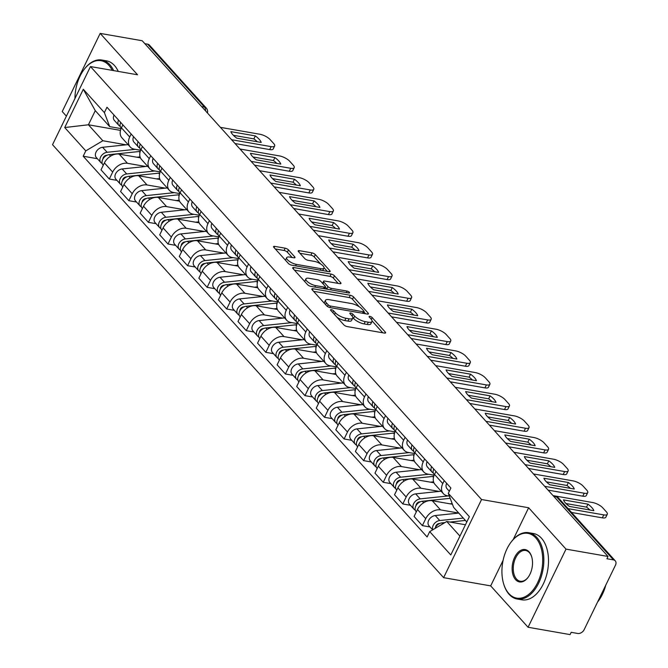 <?xml version="1.0" encoding="UTF-8"?>
<svg xmlns="http://www.w3.org/2000/svg" width="668" height="668" viewBox="0 0 668 668"><rect width="100%" height="100%" fill="white"/><g stroke="black" fill="none" stroke-linecap="round" stroke-linejoin="round"><path stroke-width="1" d="M331.353 309.668A1.854 0.626 25.9 0 0 330.551 309.818A1.854 0.626 25.9 0 0 330.769 310.369L343.845 324.857A2.647 0.902 25.9 0 0 347.151 326.577L384.451 333.09A2.647 0.902 25.9 0 0 385.595 332.881A2.647 0.902 25.9 0 0 385.294 332.088L372.21 317.609A1.854 0.626 25.9 0 0 369.897 316.398A1.854 0.626 25.9 0 0 369.095 316.548A1.854 0.626 25.9 0 0 369.312 317.1L370.999 318.978A8.459 2.881 25.9 0 1 371.984 321.517A8.459 2.881 25.9 0 1 368.31 322.176L365.204 321.634A8.459 2.881 25.9 0 1 354.633 316.114L352.938 314.244A1.854 0.626 25.9 0 0 350.625 313.033A1.854 0.626 25.9 0 0 349.823 313.183A1.854 0.626 25.9 0 0 350.04 313.735L351.727 315.613A8.459 2.881 25.9 0 1 352.712 318.152A8.459 2.881 25.9 0 1 349.038 318.811L345.932 318.269A8.459 2.881 25.9 0 1 335.361 312.749L333.666 310.879A1.854 0.626 25.9 0 0 331.353 309.668M288.467 249.916A2.647 0.902 25.9 0 0 285.161 248.195L274.698 246.367A2.647 0.902 25.9 0 0 273.546 246.576A2.647 0.902 25.9 0 0 273.855 247.369L288.384 263.451A2.647 0.902 25.9 0 0 291.682 265.171L328.99 271.692A2.647 0.902 25.9 0 0 330.134 271.484A2.647 0.902 25.9 0 0 329.825 270.69L315.304 254.608A2.647 0.902 25.9 0 0 311.998 252.88L299.356 250.675A2.647 0.902 25.9 0 0 298.212 250.884A2.647 0.902 25.9 0 0 298.512 251.669L304.733 258.558A2.647 0.902 25.9 0 0 308.04 260.278L314.302 261.372A7.072 2.405 25.9 0 1 321.233 264.361A7.072 2.405 25.9 0 1 323.963 268.11A7.072 2.405 25.9 0 1 320.89 268.67L296.333 264.378A7.072 2.405 25.9 0 1 289.403 261.397A7.072 2.405 25.9 0 1 286.681 257.648A7.072 2.405 25.9 0 1 289.745 257.088L293.845 257.798A2.647 0.902 25.9 0 0 294.989 257.597A2.647 0.902 25.9 0 0 294.68 256.804L288.467 249.916L287.357 252.195A2.647 0.902 25.9 0 0 284.059 250.475L275.274 248.939M503.104 560.318L490.688 585.886L528.071 627.26L566.013 549.121L528.639 507.747L481.553 499.522L90.472 66.558L137.55 74.783L100.175 33.4L142.184 40.74L608.022 556.461L606.92 558.74L613.466 559.884L556.644 496.975A5.386 3.265 -80.1 0 0 555.359 496.224L553.296 495.865M566.013 549.121L608.022 556.461M312.983 288.751A2.647 0.902 25.9 0 0 311.839 288.96A2.647 0.902 25.9 0 0 312.148 289.753L326.669 305.835A2.647 0.902 25.9 0 0 329.975 307.564L367.275 314.077A2.647 0.902 25.9 0 0 368.427 313.868A2.647 0.902 25.9 0 0 368.118 313.075L353.589 296.993A2.647 0.902 25.9 0 0 350.282 295.273L312.983 288.751L312.373 290.012M307.531 284.643L293.001 268.561A2.647 0.902 25.9 0 1 292.693 267.768A2.647 0.902 25.9 0 1 293.836 267.559L331.144 274.072A2.647 0.902 25.9 0 1 334.443 275.8L340.663 282.681A2.647 0.902 25.9 0 1 340.972 283.474A2.647 0.902 25.9 0 1 339.82 283.683L324.69 281.044A2.647 0.902 25.9 0 0 323.546 281.253A2.647 0.902 25.9 0 0 323.855 282.046L327.98 286.605A2.647 0.902 25.9 0 0 331.278 288.334L347.026 291.081A1.854 0.626 25.9 0 1 348.846 291.866A1.854 0.626 25.9 0 1 349.556 292.843A1.854 0.626 25.9 0 1 348.754 292.993L310.829 286.372A2.647 0.902 25.9 0 1 307.531 284.643M528.071 627.26L570.08 634.6L571.19 632.32L577.736 633.464A5.386 3.874 137.9 0 0 584.166 629.648L615.47 565.178A5.386 3.874 137.9 0 0 615.245 560.828A5.386 3.874 137.9 0 0 613.466 559.884M490.688 585.886L443.61 577.661L52.53 144.697L90.472 66.558M100.175 33.4L62.233 111.539L66.391 116.148M144.831 43.67L147.62 44.155A5.386 3.874 -42.1 0 1 149.407 45.107L206.228 108.007A5.386 3.874 137.9 0 0 204.441 107.064L147.62 44.155M449.339 496.107L447.401 495.765A12.391 8.909 -42.1 0 1 443.293 493.594A12.391 8.909 -42.1 0 1 442.775 483.59L444.22 480.609M452.436 504.248L432.263 500.724A12.391 8.909 137.9 0 0 417.467 509.509L425.741 518.669A12.391 8.909 -42.1 0 1 440.538 509.893L458.766 513.074M425.741 518.669L422.368 525.624L430.017 526.96M435.945 471.441L434.501 474.422A12.391 8.909 137.9 0 0 435.018 484.425L443.293 493.594M417.467 509.509L414.093 516.456L422.368 525.624M434.15 475.207L427.829 474.105A12.391 8.909 -42.1 0 1 423.729 471.925A12.391 8.909 -42.1 0 1 423.211 461.93L424.656 458.949M410.453 505.292L402.804 503.956L406.177 497.009A12.391 8.909 -42.1 0 1 420.974 488.225L439.218 491.414M416.381 449.781L414.928 452.762A12.391 8.909 137.9 0 0 415.446 462.765L423.729 471.925M433.933 482.772L412.699 479.065A12.391 8.909 137.9 0 0 397.894 487.849L394.521 494.796L402.804 503.956M414.577 453.547L408.265 452.445A12.391 8.909 -42.1 0 1 404.157 450.265A12.391 8.909 -42.1 0 1 403.647 440.262L405.092 437.29M390.88 483.632L383.232 482.296L386.605 475.349A12.391 8.909 -42.1 0 1 401.41 466.565L419.654 469.754M396.809 428.121L395.364 431.102A12.391 8.909 137.9 0 0 395.882 441.097L404.157 450.265M414.36 461.112L393.126 457.396A12.391 8.909 137.9 0 0 378.33 466.18L374.957 473.136L383.232 482.296M395.013 431.879L388.701 430.776A12.391 8.909 -42.1 0 1 384.593 428.605A12.391 8.909 -42.1 0 1 384.075 418.602L385.519 415.621M371.316 461.972L363.668 460.636L367.041 453.689A12.391 8.909 -42.1 0 1 381.837 444.905L400.09 448.086M377.245 406.461L375.8 409.442A12.391 8.909 137.9 0 0 376.318 419.437L384.593 428.605M394.796 439.444L373.562 435.736A12.391 8.909 137.9 0 0 358.766 444.521L355.393 451.468L363.668 460.636M375.449 410.219L369.128 409.117A12.391 8.909 -42.1 0 1 365.029 406.946A12.391 8.909 -42.1 0 1 364.511 396.942L365.955 393.961M351.752 440.312L344.103 438.976L347.477 432.021A12.391 8.909 -42.1 0 1 362.273 423.245L380.518 426.426M357.681 384.793L356.228 387.774A12.391 8.909 137.9 0 0 356.745 397.777L365.029 406.946M375.232 417.784L353.998 414.076A12.391 8.909 137.9 0 0 339.194 422.861L335.82 429.808L344.103 438.976M355.877 388.559L349.564 387.457A12.391 8.909 -42.1 0 1 345.465 385.277A12.391 8.909 -42.1 0 1 344.947 375.282L346.391 372.301M332.18 418.644L324.531 417.308L327.904 410.361A12.391 8.909 -42.1 0 1 342.709 401.577L360.954 404.766M338.108 363.133L336.664 366.114A12.391 8.909 137.9 0 0 337.181 376.117L345.465 385.277M355.66 396.124L334.426 392.417A12.391 8.909 137.9 0 0 319.63 401.201L316.256 408.148L324.531 417.308M336.313 366.899L330 365.788A12.391 8.909 -42.1 0 1 325.892 363.617A12.391 8.909 -42.1 0 1 325.374 353.614L326.819 350.642M312.616 396.984L304.967 395.648L308.34 388.701A12.391 8.909 -42.1 0 1 323.137 379.917L341.39 383.106M318.544 341.473L317.1 344.454A12.391 8.909 137.9 0 0 317.617 354.449L325.892 363.617M336.096 374.464L314.862 370.748A12.391 8.909 137.9 0 0 300.066 379.533L296.692 386.488L304.967 395.648M316.749 345.231L310.436 344.129A12.391 8.909 -42.1 0 1 306.328 341.958A12.391 8.909 -42.1 0 1 305.81 331.954L307.255 328.973M293.052 375.324L285.403 373.988L288.776 367.041A12.391 8.909 -42.1 0 1 303.573 358.257L321.817 361.438M298.98 319.813L297.527 322.794A12.391 8.909 137.9 0 0 298.045 332.789L306.328 341.958M316.532 352.796L295.298 349.088A12.391 8.909 137.9 0 0 280.493 357.873L277.12 364.82L285.403 373.988M297.185 323.571L290.864 322.469A12.391 8.909 -42.1 0 1 286.764 320.298A12.391 8.909 -42.1 0 1 286.246 310.294L287.691 307.313M273.479 353.664L265.831 352.328L269.204 345.373A12.391 8.909 -42.1 0 1 284.009 336.597L302.253 339.778M279.408 298.145L277.963 301.126A12.391 8.909 137.9 0 0 278.481 311.129L286.764 320.298M296.959 331.136L275.725 327.429A12.391 8.909 137.9 0 0 260.929 336.213L257.556 343.16L265.831 352.328M277.612 301.911L271.3 300.809A12.391 8.909 -42.1 0 1 267.192 298.629A12.391 8.909 -42.1 0 1 266.674 288.634L268.118 285.654M253.915 331.996L246.267 330.66L249.64 323.713A12.391 8.909 -42.1 0 1 264.436 314.929L282.689 318.118M259.844 276.485L258.399 279.466A12.391 8.909 137.9 0 0 258.917 289.469L267.192 298.629M277.395 309.476L256.161 305.769A12.391 8.909 137.9 0 0 241.365 314.553L237.992 321.5L246.267 330.66M258.048 280.251L251.736 279.14A12.391 8.909 -42.1 0 1 247.628 276.969A12.391 8.909 -42.1 0 1 247.11 266.966L248.554 263.994M234.351 310.336L226.702 309L230.076 302.053A12.391 8.909 -42.1 0 1 244.872 293.269L263.117 296.458M240.28 254.825L238.827 257.806A12.391 8.909 137.9 0 0 239.344 267.801L247.628 276.969M257.831 287.816L236.597 284.1A12.391 8.909 137.9 0 0 221.793 292.885L218.419 299.832L226.702 309M238.484 258.583L232.163 257.481A12.391 8.909 -42.1 0 1 228.064 255.31A12.391 8.909 -42.1 0 1 227.546 245.306L228.99 242.325M214.779 288.676L207.13 287.34L210.503 280.393A12.391 8.909 -42.1 0 1 225.308 271.609L243.553 274.79M220.707 233.165L219.263 236.146A12.391 8.909 137.9 0 0 219.78 246.141L228.064 255.31M238.259 266.148L217.025 262.44A12.391 8.909 137.9 0 0 202.229 271.225L198.855 278.172L207.13 287.34M218.912 236.923L212.599 235.821A12.391 8.909 -42.1 0 1 208.491 233.65A12.391 8.909 -42.1 0 1 207.973 223.646L209.418 220.665M195.215 267.016L187.566 265.68L190.939 258.725A12.391 8.909 -42.1 0 1 205.736 249.949L223.989 253.13M201.143 211.497L199.699 214.478A12.391 8.909 137.9 0 0 200.216 224.481L208.491 233.65M218.695 244.488L197.461 240.781A12.391 8.909 137.9 0 0 182.665 249.565L179.291 256.512L187.566 265.68M199.348 215.263L193.035 214.161A12.391 8.909 -42.1 0 1 188.927 211.981A12.391 8.909 -42.1 0 1 188.409 201.987L189.854 199.006M175.651 245.348L168.002 244.012L171.375 237.065A12.391 8.909 -42.1 0 1 186.172 228.281L204.416 231.47M181.579 189.837L180.126 192.818A12.391 8.909 137.9 0 0 180.644 202.821L188.927 211.981M199.131 222.828L177.897 219.121A12.391 8.909 137.9 0 0 163.092 227.905L159.719 234.852L168.002 244.012M179.784 193.603L173.463 192.493A12.391 8.909 -42.1 0 1 169.363 190.322A12.391 8.909 -42.1 0 1 168.845 180.318L170.29 177.346M156.078 223.688L148.43 222.352L151.803 215.405A12.391 8.909 -42.1 0 1 166.608 206.621L184.852 209.81M162.007 168.177L160.562 171.158A12.391 8.909 137.9 0 0 161.08 181.153L169.363 190.322M179.558 201.168L158.324 197.452A12.391 8.909 137.9 0 0 143.528 206.237L140.155 213.184L148.43 222.352M160.211 171.935L153.899 170.833A12.391 8.909 -42.1 0 1 149.791 168.662A12.391 8.909 -42.1 0 1 149.273 158.658L150.718 155.677M136.514 202.028L128.866 200.692L132.239 193.745A12.391 8.909 -42.1 0 1 147.043 184.961L165.288 188.142M142.443 146.517L140.998 149.49A12.391 8.909 137.9 0 0 141.516 159.493L149.791 168.662M159.994 179.5L138.76 175.793A12.391 8.909 137.9 0 0 123.964 184.577L120.591 191.524L128.866 200.692M140.647 150.275L134.335 149.173A12.391 8.909 -42.1 0 1 130.227 146.993A12.391 8.909 -42.1 0 1 129.709 136.998L131.153 134.017M116.95 180.368L109.302 179.032L112.675 172.077A12.391 8.909 -42.1 0 1 127.471 163.301L145.716 166.482M122.879 124.849L121.426 127.83A12.391 8.909 137.9 0 0 121.943 137.833L130.227 146.993M140.43 157.84L119.196 154.133A12.391 8.909 137.9 0 0 104.392 162.917L101.018 169.864L109.302 179.032M466.798 521.967L453.622 507.379L448.295 493.351L450.892 487.999L106.972 107.247L104.375 112.6L109.694 126.628L95.273 110.654L88.418 124.782L102.839 140.748L126.152 144.822M465.437 524.764L446.767 521.499L459.943 536.087M448.295 493.351L469.37 516.681L450.783 554.949L429.708 531.619L446.767 521.499M102.839 140.748L85.788 150.868L83.191 156.22L427.111 536.972L429.708 531.619M85.788 150.868L64.712 127.538L83.3 89.27L104.375 112.6M481.553 499.522L443.61 577.661M528.639 507.747L513.199 539.527M120.499 130.385L88.418 124.782L64.712 127.538M121.083 128.615L109.694 126.628M97.378 158.7L83.191 156.22M95.273 110.654L83.3 89.27M337.048 317.325A8.459 2.881 25.9 0 0 344.822 320.548L345.932 318.269M352.712 318.152L351.602 320.423A8.459 2.881 25.9 0 1 347.936 321.091L344.822 320.548M371.984 321.517L370.874 323.788A8.459 2.881 25.9 0 1 367.208 324.456L364.093 323.913A8.459 2.881 25.9 0 1 353.522 318.394L352.813 317.601M382.764 332.798L372.084 320.966M359.284 306.804L352.487 299.272A2.647 0.902 25.9 0 0 349.18 297.544L313.559 291.323M365.588 313.785L363.926 311.939M328.222 304.85A1.854 0.626 25.9 0 0 330.535 306.053L363.275 311.772A1.854 0.626 25.9 0 0 364.077 311.622A1.854 0.626 25.9 0 0 363.86 311.071L362.073 309.092A8.459 2.881 25.9 0 0 351.502 303.573L329.124 299.665A8.459 2.881 25.9 0 0 325.458 300.333A8.459 2.881 25.9 0 0 326.435 302.871L328.222 304.85L327.429 306.478M325.458 300.333L324.347 302.612A8.459 2.881 25.9 0 0 324.247 303.155M294.421 270.131L330.034 276.352L331.144 274.072M338.133 283.391L333.34 278.08A2.647 0.902 25.9 0 0 330.034 276.352M325.274 287.115L326.869 288.885A2.647 0.902 25.9 0 0 327.236 289.236M309 278.297A7.072 2.405 25.9 0 0 305.927 278.857A7.072 2.405 25.9 0 0 308.649 282.606A7.072 2.405 25.9 0 0 315.58 285.595L324.231 287.106A2.647 0.902 25.9 0 0 325.383 286.898A2.647 0.902 25.9 0 0 325.074 286.104L320.949 281.537A2.647 0.902 25.9 0 0 317.651 279.808L309 278.297M305.927 278.857L304.825 281.136A7.072 2.405 25.9 0 0 304.733 281.554M292.158 257.506L287.357 252.195M286.681 257.648L285.57 259.919A7.072 2.405 25.9 0 0 285.486 260.244M322.711 270.59A7.072 2.405 25.9 0 0 322.853 270.39L323.963 268.11M320.531 263.893L314.194 256.879A2.647 0.902 25.9 0 0 310.887 255.159L299.932 253.247M327.303 271.392L324.047 267.784M439.845 523.445L439.093 523.52A3.231 2.321 137.9 0 0 435.62 527.177M463.283 518.076L439.753 520.539A6.73 4.843 137.9 0 0 434.033 523.988A6.73 4.843 137.9 0 0 432.839 529.766M458.774 513.074L435.244 515.546A6.73 4.843 137.9 0 0 429.065 519.662A6.73 4.843 137.9 0 0 428.965 525.791L432.655 529.874M437.557 524.873L436.738 524.731M465.421 520.439L449.948 522.059M444.946 522.585L441.89 522.902A6.73 4.843 137.9 0 0 435.01 528.471M566.005 503.547L586.512 507.129A16.834 5.728 -154.1 0 1 589.902 510.001M568.126 508.657L603.78 514.886A8.083 2.747 25.9 0 0 607.287 514.251L605.851 517.207A8.083 2.747 -154.1 0 1 602.344 517.842L571.574 512.473M449.322 491.23L447.001 488.659A6.73 4.843 -42.1 0 1 446.667 483.315M587.949 504.165L563.5 499.898A16.834 5.728 -154.1 0 0 569.395 506.419L593.844 510.694A16.834 5.728 -154.1 0 0 587.949 504.165L586.512 507.129M607.287 514.251A8.083 2.747 25.9 0 0 606.352 511.822L602.72 507.797A8.083 2.747 25.9 0 0 592.616 502.528L553.071 495.623M420.281 501.785L419.521 501.86A3.231 2.321 137.9 0 0 416.047 505.517M448.345 495.932L420.189 498.879A6.73 4.843 137.9 0 0 414.01 503.004A6.73 4.843 137.9 0 0 413.918 509.133A6.73 4.843 137.9 0 0 415.254 510.06M441.147 491.214L415.671 493.877A6.73 4.843 137.9 0 0 409.492 498.002A6.73 4.843 137.9 0 0 409.4 504.131L413.918 509.133M417.993 503.213L417.166 503.071M450.182 498.32L422.318 501.242A6.73 4.843 137.9 0 0 416.147 505.367A6.73 4.843 137.9 0 0 416.047 511.488L416.339 511.813M452.178 503.58L449.965 503.814M400.716 480.117L399.957 480.2A3.231 2.321 137.9 0 0 396.483 483.857M428.781 474.272L400.625 477.219A6.73 4.843 137.9 0 0 394.446 481.344A6.73 4.843 137.9 0 0 394.345 487.465A6.73 4.843 137.9 0 0 395.69 488.4M421.583 469.554L396.107 472.218A6.73 4.843 137.9 0 0 389.928 476.342A6.73 4.843 137.9 0 0 389.828 482.471L394.345 487.465M398.429 481.545L397.602 481.403M433.732 476.376A16.157 11.623 137.9 0 0 432.622 476.451L402.754 479.574A6.73 4.843 137.9 0 0 396.575 483.699A6.73 4.843 137.9 0 0 396.483 489.828L396.775 490.153M433.574 481.82L430.401 482.154M434.375 474.689L434.075 474.355A6.73 4.843 -42.1 0 1 433.749 469.019M546.432 481.887L566.948 485.469A16.834 5.728 -154.1 0 1 570.338 488.341M544.662 486.312L584.216 493.226A8.083 2.747 25.9 0 0 587.723 492.583L586.287 495.547A8.083 2.747 -154.1 0 1 582.78 496.182L548.111 490.128M433.298 472.961L432.881 472.735A6.73 4.843 -42.1 0 1 431.945 471.992A6.73 4.843 -42.1 0 1 431.62 466.656M431.945 471.992L427.428 466.999A6.73 4.843 -42.1 0 1 427.102 461.655M568.385 482.505L543.927 478.238A16.834 5.728 -154.1 0 0 549.822 484.759L574.28 489.034A16.834 5.728 -154.1 0 0 568.385 482.505L566.948 485.469M587.723 492.583A8.083 2.747 25.9 0 0 586.788 490.162L583.147 486.137A8.083 2.747 25.9 0 0 573.052 480.868L533.498 473.954M414.811 453.021L414.511 452.695A6.73 4.843 -42.1 0 1 414.185 447.351M526.868 460.219L547.376 463.801A16.834 5.728 -154.1 0 1 550.774 466.681M525.098 464.652L564.652 471.558A8.083 2.747 25.9 0 0 568.151 470.923L566.715 473.888A8.083 2.747 -154.1 0 1 563.207 474.522L528.547 468.468M413.734 451.301L413.317 451.075A6.73 4.843 -42.1 0 1 412.381 450.332A6.73 4.843 -42.1 0 1 412.056 444.997M412.381 450.332L407.864 445.331A6.73 4.843 -42.1 0 1 407.538 439.995M548.82 460.845L524.363 456.57A16.834 5.728 -154.1 0 0 530.258 463.099L554.716 467.366A16.834 5.728 -154.1 0 0 548.82 460.845L547.376 463.801M568.151 470.923A8.083 2.747 25.9 0 0 567.215 468.502L563.583 464.477A8.083 2.747 25.9 0 0 553.488 459.2L513.934 452.294M535.82 537.957A32.857 19.898 -80.1 0 0 511.062 542.149A32.857 19.898 -80.1 0 0 503.73 584.133A32.857 19.898 -80.1 0 0 508.824 593.543A32.857 19.898 -80.1 0 0 537.623 582.688A32.857 19.898 -80.1 0 0 535.82 537.957M511.245 541.915A33.667 20.391 99.9 0 1 511.421 541.681A33.667 20.391 99.9 0 1 528.747 532.697A33.667 20.391 99.9 0 1 536.78 537.381A33.667 20.391 99.9 0 1 541.28 576.551A33.667 20.391 99.9 0 1 517.166 599.021A33.667 20.391 99.9 0 1 509.125 594.336A33.667 20.391 99.9 0 1 503.906 584.7A33.667 20.391 99.9 0 1 503.822 584.416M529.073 551.851A16.433 9.953 99.9 0 1 531.619 556.553A16.433 9.953 99.9 0 1 527.945 577.544A16.433 9.953 99.9 0 1 515.571 579.649A16.433 9.953 99.9 0 1 514.669 557.279A16.433 9.953 99.9 0 1 529.073 551.851M531.703 556.845A15.623 9.461 -80.1 0 0 529.373 552.645A15.623 9.461 -80.1 0 0 525.641 550.474A15.623 9.461 -80.1 0 0 514.452 560.895A15.623 9.461 -80.1 0 0 516.539 579.072A15.623 9.461 -80.1 0 0 520.263 581.244A15.623 9.461 -80.1 0 0 528.129 577.311M528.747 532.697L533.39 533.507A33.667 20.391 99.9 0 1 541.431 538.191A33.667 20.391 99.9 0 1 545.931 577.361A33.667 20.391 99.9 0 1 521.808 599.831L517.166 599.021M605.784 585.126A33.667 20.391 99.9 0 1 597.584 602.018M112.241 70.357A32.857 19.898 -80.1 0 0 108.859 65.28A32.857 19.898 -80.1 0 0 84.11 69.472A32.857 19.898 -80.1 0 0 74.958 98.497M84.285 69.238A33.667 20.391 99.9 0 1 84.469 69.004A33.667 20.391 99.9 0 1 101.787 60.02A33.667 20.391 99.9 0 1 109.828 64.704A33.667 20.391 99.9 0 1 113.61 70.599M101.787 60.02L106.437 60.83A33.667 20.391 99.9 0 1 114.47 65.514A33.667 20.391 99.9 0 1 118.261 71.409M381.144 458.457L380.393 458.54A3.231 2.321 137.9 0 0 376.919 462.198M409.208 452.603L381.052 455.551A6.73 4.843 137.9 0 0 374.882 459.676A6.73 4.843 137.9 0 0 374.781 465.805A6.73 4.843 137.9 0 0 376.126 466.732M402.011 447.886L376.543 450.558A6.73 4.843 137.9 0 0 370.364 454.683A6.73 4.843 137.9 0 0 370.264 460.803L374.781 465.805M378.856 459.885L378.038 459.743M414.16 454.716A16.157 11.623 137.9 0 0 413.058 454.783L383.19 457.914A6.73 4.843 137.9 0 0 377.011 462.039A6.73 4.843 137.9 0 0 376.911 468.168L377.211 468.493M414.01 460.16L410.828 460.494M361.58 436.797L360.82 436.872A3.231 2.321 137.9 0 0 357.347 440.529M389.644 430.944L361.488 433.891A6.73 4.843 137.9 0 0 355.309 438.016A6.73 4.843 137.9 0 0 355.217 444.145A6.73 4.843 137.9 0 0 356.553 445.072M382.447 426.226L356.971 428.889A6.73 4.843 137.9 0 0 350.792 433.014A6.73 4.843 137.9 0 0 350.7 439.143L355.217 444.145M359.292 438.225L358.466 438.083M394.596 433.056A16.157 11.623 137.9 0 0 393.494 433.123L363.626 436.254A6.73 4.843 137.9 0 0 357.447 440.379A6.73 4.843 137.9 0 0 357.347 446.5L357.639 446.834M394.437 438.5L391.264 438.826M342.016 415.137L341.256 415.212A3.231 2.321 137.9 0 0 337.783 418.869M370.08 409.284L341.924 412.231A6.73 4.843 137.9 0 0 335.745 416.356A6.73 4.843 137.9 0 0 335.645 422.485A6.73 4.843 137.9 0 0 336.989 423.412M362.883 404.566L337.407 407.229A6.73 4.843 137.9 0 0 331.228 411.354A6.73 4.843 137.9 0 0 331.128 417.483L335.645 422.485M339.728 416.565L338.901 416.414M375.032 411.388A16.157 11.623 137.9 0 0 373.921 411.463L344.053 414.594A6.73 4.843 137.9 0 0 337.874 418.719A6.73 4.843 137.9 0 0 337.783 424.84L338.075 425.165M374.873 416.832L371.7 417.166M395.239 431.361L394.947 431.035A6.73 4.843 -42.1 0 1 394.621 425.691M507.304 438.559L527.812 442.141A16.834 5.728 -154.1 0 1 531.202 445.022M505.534 442.993L545.08 449.898A8.083 2.747 25.9 0 0 548.587 449.263L547.15 452.228A8.083 2.747 -154.1 0 1 543.643 452.862L508.974 446.808M394.162 429.633L393.753 429.407A6.73 4.843 -42.1 0 1 392.809 428.672A6.73 4.843 -42.1 0 1 392.483 423.328M392.809 428.672L388.3 423.671A6.73 4.843 -42.1 0 1 387.966 418.335M529.248 439.185L504.799 434.91A16.834 5.728 -154.1 0 0 510.694 441.439L535.143 445.706A16.834 5.728 -154.1 0 0 529.248 439.185L527.812 442.141M548.587 449.263A8.083 2.747 25.9 0 0 547.651 446.842L544.019 442.809A8.083 2.747 25.9 0 0 533.916 437.54L494.37 430.635M375.675 409.701L375.374 409.367A6.73 4.843 -42.1 0 1 375.049 404.031M487.732 416.899L508.248 420.481A16.834 5.728 -154.1 0 1 511.638 423.353M485.962 421.333L525.516 428.238A8.083 2.747 25.9 0 0 529.023 427.603L527.586 430.559A8.083 2.747 -154.1 0 1 524.079 431.194L489.41 425.14M374.598 407.973L374.189 407.747A6.73 4.843 -42.1 0 1 373.245 407.012A6.73 4.843 -42.1 0 1 372.919 401.668M373.245 407.012L368.728 402.011A6.73 4.843 -42.1 0 1 368.402 396.667M509.684 417.517L485.235 413.25A16.834 5.728 -154.1 0 0 491.13 419.771L515.579 424.046A16.834 5.728 -154.1 0 0 509.684 417.517L508.248 420.481M529.023 427.603A8.083 2.747 25.9 0 0 528.087 425.174L524.447 421.149A8.083 2.747 25.9 0 0 514.352 415.88L474.798 408.975M356.111 388.041L355.81 387.707A6.73 4.843 -42.1 0 1 355.485 382.372M468.168 395.239L488.675 398.821A16.834 5.728 -154.1 0 1 492.074 401.693M466.398 399.664L505.952 406.578A8.083 2.747 25.9 0 0 509.45 405.935L508.014 408.899A8.083 2.747 -154.1 0 1 504.507 409.534L469.846 403.48M355.034 386.313L354.616 386.087A6.73 4.843 -42.1 0 1 353.681 385.344A6.73 4.843 -42.1 0 1 353.355 380.009M353.681 385.344L349.164 380.351A6.73 4.843 -42.1 0 1 348.838 375.007M490.12 395.857L465.663 391.59A16.834 5.728 -154.1 0 0 471.558 398.111L496.015 402.386A16.834 5.728 -154.1 0 0 490.12 395.857L488.675 398.821M509.45 405.935A8.083 2.747 25.9 0 0 508.523 403.514L504.883 399.489A8.083 2.747 25.9 0 0 494.788 394.212L455.234 387.306M322.444 393.469L321.692 393.552A3.231 2.321 137.9 0 0 318.219 397.209M350.508 387.624L322.352 390.571A6.73 4.843 137.9 0 0 316.181 394.696A6.73 4.843 137.9 0 0 316.081 400.817A6.73 4.843 137.9 0 0 317.425 401.752M343.31 382.898L317.843 385.57A6.73 4.843 137.9 0 0 311.664 389.694A6.73 4.843 137.9 0 0 311.564 395.823L316.081 400.817M320.156 394.897L319.337 394.755M355.459 389.728A16.157 11.623 137.9 0 0 354.357 389.803L324.489 392.926A6.73 4.843 137.9 0 0 318.31 397.051A6.73 4.843 137.9 0 0 318.21 403.18L318.511 403.505M355.309 395.172L352.128 395.506M336.538 366.373L336.246 366.047A6.73 4.843 -42.1 0 1 335.921 360.703M448.604 373.571L469.111 377.153A16.834 5.728 -154.1 0 1 472.501 380.034M446.834 378.004L486.379 384.91A8.083 2.747 25.9 0 0 489.886 384.275L488.45 387.24A8.083 2.747 -154.1 0 1 484.943 387.874L450.274 381.82M335.461 364.653L335.052 364.427A6.73 4.843 -42.1 0 1 334.109 363.684A6.73 4.843 -42.1 0 1 333.783 358.349M334.109 363.684L329.6 358.683A6.73 4.843 -42.1 0 1 329.266 353.347M470.548 374.197L446.099 369.922A16.834 5.728 -154.1 0 0 451.994 376.451L476.443 380.718A16.834 5.728 -154.1 0 0 470.548 374.197L469.111 377.153M489.886 384.275A8.083 2.747 25.9 0 0 488.951 381.854L485.319 377.829A8.083 2.747 25.9 0 0 475.215 372.552L435.67 365.646M302.88 371.809L302.128 371.892A3.231 2.321 137.9 0 0 298.646 375.55M330.944 365.955L302.788 368.903A6.73 4.843 137.9 0 0 296.609 373.028A6.73 4.843 137.9 0 0 296.517 379.157A6.73 4.843 137.9 0 0 297.853 380.084M323.746 361.238L298.27 363.91A6.73 4.843 137.9 0 0 292.091 368.035A6.73 4.843 137.9 0 0 291.999 374.155L296.517 379.157M300.592 373.237L299.765 373.095M335.895 368.068A16.157 11.623 137.9 0 0 334.793 368.135L304.925 371.266A6.73 4.843 137.9 0 0 298.746 375.391A6.73 4.843 137.9 0 0 298.646 381.52L298.938 381.846M335.737 373.512L332.564 373.846M316.974 344.713L316.674 344.387A6.73 4.843 -42.1 0 1 316.348 339.043M429.031 351.911L449.547 355.493A16.834 5.728 -154.1 0 1 452.937 358.374M427.261 356.345L466.815 363.25A8.083 2.747 25.9 0 0 470.322 362.615L468.886 365.571A8.083 2.747 -154.1 0 1 465.379 366.214L430.71 360.161M315.897 342.985L315.488 342.759A6.73 4.843 -42.1 0 1 314.544 342.024A6.73 4.843 -42.1 0 1 314.219 336.68M314.544 342.024L310.027 337.023A6.73 4.843 -42.1 0 1 309.701 331.687M450.983 352.529L426.535 348.262A16.834 5.728 -154.1 0 0 432.43 354.791L456.879 359.058A16.834 5.728 -154.1 0 0 450.983 352.529L449.547 355.493M470.322 362.615A8.083 2.747 25.9 0 0 469.387 360.194L465.746 356.161A8.083 2.747 25.9 0 0 455.651 350.892L416.097 343.987M283.315 350.149L282.556 350.224A3.231 2.321 137.9 0 0 279.082 353.881M311.38 344.296L283.224 347.243A6.73 4.843 137.9 0 0 277.045 351.368A6.73 4.843 137.9 0 0 276.944 357.497A6.73 4.843 137.9 0 0 278.289 358.424M304.182 339.578L278.706 342.241A6.73 4.843 137.9 0 0 272.527 346.366A6.73 4.843 137.9 0 0 272.427 352.495L276.944 357.497M281.028 351.577L280.201 351.435M316.331 346.4A16.157 11.623 137.9 0 0 315.221 346.475L285.353 349.606A6.73 4.843 137.9 0 0 279.174 353.731A6.73 4.843 137.9 0 0 279.082 359.852L279.374 360.186M316.173 351.852L313 352.178M297.41 323.053L297.11 322.719A6.73 4.843 -42.1 0 1 296.784 317.384M409.467 330.251L429.983 333.833A16.834 5.728 -154.1 0 1 433.373 336.705M407.697 334.685L447.251 341.59A8.083 2.747 25.9 0 0 450.75 340.956L449.313 343.911A8.083 2.747 -154.1 0 1 445.806 344.546L411.146 338.492M296.333 321.325L295.916 321.099A6.73 4.843 -42.1 0 1 294.98 320.364A6.73 4.843 -42.1 0 1 294.655 315.02M294.98 320.364L290.463 315.363A6.73 4.843 -42.1 0 1 290.137 310.019M431.419 330.869L406.962 326.602A16.834 5.728 -154.1 0 0 412.857 333.123L437.315 337.398A16.834 5.728 -154.1 0 0 431.419 330.869L429.983 333.833M450.75 340.956A8.083 2.747 25.9 0 0 449.823 338.526L446.182 334.501A8.083 2.747 25.9 0 0 436.087 329.232L396.533 322.327M263.743 328.489L262.992 328.564A3.231 2.321 137.9 0 0 259.518 332.221M291.807 322.636L263.651 325.583A6.73 4.843 137.9 0 0 257.481 329.708A6.73 4.843 137.9 0 0 257.38 335.837A6.73 4.843 137.9 0 0 258.725 336.764M284.61 317.918L259.142 320.582A6.73 4.843 137.9 0 0 252.963 324.706A6.73 4.843 137.9 0 0 252.863 330.835L257.38 335.837M261.455 329.917L260.637 329.767M296.759 324.74A16.157 11.623 137.9 0 0 295.657 324.815L265.789 327.946A6.73 4.843 137.9 0 0 259.61 332.071A6.73 4.843 137.9 0 0 259.51 338.192L259.81 338.517M296.609 330.184L293.427 330.518M277.838 301.393L277.546 301.059A6.73 4.843 -42.1 0 1 277.22 295.724M389.903 308.591L410.411 312.173A16.834 5.728 -154.1 0 1 413.801 315.046M388.133 313.016L427.679 319.93A8.083 2.747 25.9 0 0 431.186 319.287L429.749 322.252A8.083 2.747 -154.1 0 1 426.242 322.886L391.573 316.832M276.761 299.665L276.352 299.439A6.73 4.843 -42.1 0 1 275.408 298.696A6.73 4.843 -42.1 0 1 275.082 293.361M275.408 298.696L270.899 293.703A6.73 4.843 -42.1 0 1 270.565 288.359M411.847 309.209L387.398 304.942A16.834 5.728 -154.1 0 0 393.293 311.463L417.742 315.739A16.834 5.728 -154.1 0 0 411.847 309.209L410.411 312.173M431.186 319.287A8.083 2.747 25.9 0 0 430.25 316.866L426.618 312.841A8.083 2.747 25.9 0 0 416.515 307.564L376.969 300.658M244.179 306.821L243.428 306.904A3.231 2.321 137.9 0 0 239.946 310.562M272.243 300.976L244.087 303.923A6.73 4.843 137.9 0 0 237.908 308.048A6.73 4.843 137.9 0 0 237.816 314.169A6.73 4.843 137.9 0 0 239.152 315.104M265.046 296.25L239.57 298.922A6.73 4.843 137.9 0 0 233.391 303.047A6.73 4.843 137.9 0 0 233.299 309.175L237.816 314.169M241.891 308.249L241.064 308.107M277.195 303.08A16.157 11.623 137.9 0 0 276.093 303.155L246.225 306.278A6.73 4.843 137.9 0 0 240.046 310.403A6.73 4.843 137.9 0 0 239.946 316.532L240.238 316.857M277.036 308.524L273.863 308.858M224.615 285.161L223.855 285.244A3.231 2.321 137.9 0 0 220.382 288.902M252.679 279.308L224.523 282.255A6.73 4.843 137.9 0 0 218.344 286.38A6.73 4.843 137.9 0 0 218.244 292.509A6.73 4.843 137.9 0 0 219.588 293.436M245.482 274.59L220.006 277.262A6.73 4.843 137.9 0 0 213.827 281.387A6.73 4.843 137.9 0 0 213.727 287.507L218.244 292.509M222.327 286.589L221.5 286.447M257.631 281.42A16.157 11.623 137.9 0 0 256.52 281.487L226.652 284.618A6.73 4.843 137.9 0 0 220.473 288.743A6.73 4.843 137.9 0 0 220.382 294.872L220.674 295.198M257.472 286.864L254.299 287.198M205.043 263.501L204.291 263.576A3.231 2.321 137.9 0 0 200.817 267.233M233.107 257.648L204.959 260.595A6.73 4.843 137.9 0 0 198.78 264.72A6.73 4.843 137.9 0 0 198.68 270.849A6.73 4.843 137.9 0 0 200.024 271.776M225.909 252.93L200.442 255.594A6.73 4.843 137.9 0 0 194.263 259.718A6.73 4.843 137.9 0 0 194.163 265.847L198.68 270.849M202.755 264.929L201.936 264.787M238.059 259.752A16.157 11.623 137.9 0 0 236.956 259.827L207.088 262.958A6.73 4.843 137.9 0 0 200.909 267.083A6.73 4.843 137.9 0 0 200.809 273.204L201.11 273.538M237.908 265.204L234.727 265.53M185.479 241.841L184.727 241.916A3.231 2.321 137.9 0 0 181.245 245.573M213.543 235.988L185.387 238.935A6.73 4.843 137.9 0 0 179.208 243.06A6.73 4.843 137.9 0 0 179.116 249.181A6.73 4.843 137.9 0 0 180.452 250.116M206.345 231.27L180.869 233.934A6.73 4.843 137.9 0 0 174.69 238.059A6.73 4.843 137.9 0 0 174.599 244.187L179.116 249.181M183.191 243.269L182.364 243.119M218.494 238.092A16.157 11.623 137.9 0 0 217.392 238.167L187.524 241.298A6.73 4.843 137.9 0 0 181.345 245.423A6.73 4.843 137.9 0 0 181.245 251.544L181.537 251.869M218.336 243.536L215.163 243.87M165.914 220.173L165.155 220.256A3.231 2.321 137.9 0 0 161.681 223.914M193.979 214.319L165.823 217.275A6.73 4.843 137.9 0 0 159.644 221.4A6.73 4.843 137.9 0 0 159.543 227.521A6.73 4.843 137.9 0 0 160.888 228.456M186.781 209.602L161.305 212.274A6.73 4.843 137.9 0 0 155.126 216.399A6.73 4.843 137.9 0 0 155.026 222.528L159.543 227.521M163.627 221.601L162.8 221.459M198.93 216.432A16.157 11.623 137.9 0 0 197.82 216.507L167.952 219.63A6.73 4.843 137.9 0 0 161.773 223.755A6.73 4.843 137.9 0 0 161.681 229.884L161.973 230.209M198.772 221.876L195.599 222.21M146.342 198.513L145.591 198.596A3.231 2.321 137.9 0 0 142.117 202.254M174.406 192.66L146.259 195.607A6.73 4.843 137.9 0 0 140.08 199.732A6.73 4.843 137.9 0 0 139.979 205.861A6.73 4.843 137.9 0 0 141.324 206.788M167.209 187.942L141.741 190.614A6.73 4.843 137.9 0 0 135.562 194.739A6.73 4.843 137.9 0 0 135.462 200.859L139.979 205.861M144.054 199.941L143.236 199.799M179.358 194.772A16.157 11.623 137.9 0 0 178.256 194.839L148.388 197.97A6.73 4.843 137.9 0 0 142.209 202.095A6.73 4.843 137.9 0 0 142.109 208.224L142.409 208.55M179.208 200.216L176.026 200.55M258.274 279.725L257.973 279.399A6.73 4.843 -42.1 0 1 257.648 274.055M370.331 286.923L390.847 290.505A16.834 5.728 -154.1 0 1 394.237 293.386M368.561 291.357L408.115 298.262A8.083 2.747 25.9 0 0 411.622 297.627L410.185 300.592A8.083 2.747 -154.1 0 1 406.678 301.226L372.009 295.173M257.197 278.005L256.788 277.779A6.73 4.843 -42.1 0 1 255.844 277.036A6.73 4.843 -42.1 0 1 255.518 271.701M255.844 277.036L251.327 272.035A6.73 4.843 -42.1 0 1 251.001 266.699M392.283 287.549L367.834 283.274A16.834 5.728 -154.1 0 0 373.729 289.803L398.178 294.07A16.834 5.728 -154.1 0 0 392.283 287.549L390.847 290.505M411.622 297.627A8.083 2.747 25.9 0 0 410.686 295.206L407.046 291.181A8.083 2.747 25.9 0 0 396.951 285.904L357.397 278.999M238.71 258.065L238.409 257.739A6.73 4.843 -42.1 0 1 238.084 252.395M350.767 265.263L371.283 268.845A16.834 5.728 -154.1 0 1 374.673 271.726M348.997 269.697L388.551 276.602A8.083 2.747 25.9 0 0 392.049 275.967L390.613 278.923A8.083 2.747 -154.1 0 1 387.106 279.566L352.445 273.513M237.633 256.337L237.215 256.111A6.73 4.843 -42.1 0 1 236.28 255.376A6.73 4.843 -42.1 0 1 235.954 250.032M236.28 255.376L231.763 250.375A6.73 4.843 -42.1 0 1 231.437 245.039M372.719 265.881L348.262 261.614A16.834 5.728 -154.1 0 0 354.157 268.144L378.614 272.41A16.834 5.728 -154.1 0 0 372.719 265.881L371.283 268.845M392.049 275.967A8.083 2.747 25.9 0 0 391.122 273.546L387.482 269.513A8.083 2.747 25.9 0 0 377.387 264.244L337.833 257.339M219.137 236.405L218.845 236.071A6.73 4.843 -42.1 0 1 218.519 230.736M331.203 243.603L351.71 247.185A16.834 5.728 -154.1 0 1 355.1 250.057M329.433 248.037L368.978 254.942A8.083 2.747 25.9 0 0 372.485 254.308L371.049 257.264A8.083 2.747 -154.1 0 1 367.542 257.898L332.873 251.844M218.06 234.677L217.651 234.451A6.73 4.843 -42.1 0 1 216.708 233.716A6.73 4.843 -42.1 0 1 216.382 228.373M216.708 233.716L212.199 228.715A6.73 4.843 -42.1 0 1 211.865 223.371M353.147 244.221L328.698 239.954A16.834 5.728 -154.1 0 0 334.593 246.475L359.042 250.75A16.834 5.728 -154.1 0 0 353.147 244.221L351.71 247.185M372.485 254.308A8.083 2.747 25.9 0 0 371.55 251.878L367.918 247.853A8.083 2.747 25.9 0 0 357.814 242.584L318.269 235.67M199.573 214.745L199.273 214.411A6.73 4.843 -42.1 0 1 198.947 209.076M311.63 221.943L332.146 225.525A16.834 5.728 -154.1 0 1 335.536 228.398M309.86 226.369L349.414 233.282A8.083 2.747 25.9 0 0 352.921 232.639L351.485 235.604A8.083 2.747 -154.1 0 1 347.978 236.238L313.309 230.184M198.496 213.017L198.087 212.791A6.73 4.843 -42.1 0 1 197.143 212.048A6.73 4.843 -42.1 0 1 196.818 206.713M197.143 212.048L192.626 207.055A6.73 4.843 -42.1 0 1 192.3 201.711M333.582 222.561L309.134 218.294A16.834 5.728 -154.1 0 0 315.029 224.815L339.478 229.091A16.834 5.728 -154.1 0 0 333.582 222.561L332.146 225.525M352.921 232.639A8.083 2.747 25.9 0 0 351.986 230.218L348.345 226.193A8.083 2.747 25.9 0 0 338.25 220.916L298.696 214.011M180.009 193.077L179.709 192.751A6.73 4.843 -42.1 0 1 179.383 187.407M292.066 200.275L312.582 203.857A16.834 5.728 -154.1 0 1 315.972 206.738M290.296 204.709L329.85 211.614A8.083 2.747 25.9 0 0 333.357 210.979L331.912 213.944A8.083 2.747 -154.1 0 1 328.406 214.578L293.745 208.525M178.932 191.357L178.515 191.131A6.73 4.843 -42.1 0 1 177.579 190.388A6.73 4.843 -42.1 0 1 177.254 185.053M177.579 190.388L173.062 185.387A6.73 4.843 -42.1 0 1 172.736 180.051M314.018 200.901L289.561 196.626A16.834 5.728 -154.1 0 0 295.456 203.155L319.914 207.422A16.834 5.728 -154.1 0 0 314.018 200.901L312.582 203.857M333.357 210.979A8.083 2.747 25.9 0 0 332.422 208.558L328.781 204.533A8.083 2.747 25.9 0 0 318.686 199.256L279.132 192.351M160.437 171.417L160.145 171.091A6.73 4.843 -42.1 0 1 159.819 165.748M272.502 178.615L293.01 182.197A16.834 5.728 -154.1 0 1 296.4 185.078M270.732 183.049L310.278 189.954A8.083 2.747 25.9 0 0 313.785 189.32L312.348 192.275A8.083 2.747 -154.1 0 1 308.841 192.918L274.172 186.865M159.36 169.689L158.951 169.463A6.73 4.843 -42.1 0 1 158.007 168.728A6.73 4.843 -42.1 0 1 157.681 163.384M158.007 168.728L153.498 163.727A6.73 4.843 -42.1 0 1 153.164 158.391M294.446 179.233L269.997 174.966A16.834 5.728 -154.1 0 0 275.892 181.496L300.341 185.762A16.834 5.728 -154.1 0 0 294.446 179.233L293.01 182.197M313.785 189.32A8.083 2.747 25.9 0 0 312.849 186.898L309.217 182.865A8.083 2.747 25.9 0 0 299.114 177.596L259.568 170.691M126.778 176.853L126.027 176.928A3.231 2.321 137.9 0 0 122.545 180.585M154.842 171L126.686 173.947A6.73 4.843 137.9 0 0 120.507 178.072A6.73 4.843 137.9 0 0 120.415 184.201A6.73 4.843 137.9 0 0 121.751 185.128M147.645 166.282L122.169 168.946A6.73 4.843 137.9 0 0 115.998 173.07A6.73 4.843 137.9 0 0 115.898 179.199L120.415 184.201M124.49 178.281L123.663 178.139M159.794 173.104A16.157 11.623 137.9 0 0 158.692 173.179L128.824 176.31A6.73 4.843 137.9 0 0 122.645 180.435A6.73 4.843 137.9 0 0 122.545 186.556L122.837 186.89M159.635 178.556L156.462 178.882M140.873 149.757L140.572 149.423A6.73 4.843 -42.1 0 1 140.247 144.088M252.93 156.955L273.446 160.537A16.834 5.728 -154.1 0 1 276.836 163.409M251.16 161.389L290.714 168.294A8.083 2.747 25.9 0 0 294.221 167.66L292.784 170.616A8.083 2.747 -154.1 0 1 289.277 171.25L254.608 165.196M139.796 148.029L139.387 147.803A6.73 4.843 -42.1 0 1 138.443 147.069A6.73 4.843 -42.1 0 1 138.117 141.725M138.443 147.069L133.926 142.067A6.73 4.843 -42.1 0 1 133.6 136.723M274.882 157.573L250.433 153.306A16.834 5.728 -154.1 0 0 256.328 159.827L280.777 164.103A16.834 5.728 -154.1 0 0 274.882 157.573L273.446 160.537M294.221 167.66A8.083 2.747 25.9 0 0 293.285 165.23L289.645 161.205A8.083 2.747 25.9 0 0 279.55 155.936L239.996 149.022M107.214 155.193L106.454 155.268A3.231 2.321 137.9 0 0 102.981 158.926M135.278 149.34L107.122 152.287A6.73 4.843 137.9 0 0 100.943 156.412A6.73 4.843 137.9 0 0 100.843 162.533A6.73 4.843 137.9 0 0 102.187 163.468M128.081 144.622L102.605 147.286A6.73 4.843 137.9 0 0 96.426 151.411A6.73 4.843 137.9 0 0 96.334 157.539L100.843 162.533M104.926 156.621L104.099 156.471M140.23 151.444A16.157 11.623 137.9 0 0 139.119 151.519L109.251 154.65A6.73 4.843 137.9 0 0 103.072 158.775A6.73 4.843 137.9 0 0 102.981 164.896L103.273 165.221M140.071 156.888L136.898 157.222M121.309 128.097L121.008 127.763A6.73 4.843 -42.1 0 1 120.683 122.419M233.366 135.295L253.882 138.877A16.834 5.728 -154.1 0 1 257.272 141.75M231.596 139.721L271.15 146.626A8.083 2.747 25.9 0 0 274.657 145.991L273.212 148.956A8.083 2.747 -154.1 0 1 269.705 149.59L235.044 143.536M120.232 126.369L119.814 126.143A6.73 4.843 -42.1 0 1 118.879 125.4A6.73 4.843 -42.1 0 1 118.553 120.065M118.879 125.4L114.362 120.407A6.73 4.843 -42.1 0 1 114.036 115.063M255.318 135.913L230.861 131.638A16.834 5.728 -154.1 0 0 236.756 138.167L261.213 142.443A16.834 5.728 -154.1 0 0 255.318 135.913L253.882 138.877M274.657 145.991A8.083 2.747 25.9 0 0 273.721 143.57L270.081 139.545A8.083 2.747 25.9 0 0 259.986 134.268L220.432 127.363M123.964 184.577L132.239 193.745M143.528 206.237L151.803 215.405M163.092 227.905L171.375 237.065M182.665 249.565L190.939 258.725M202.229 271.225L210.503 280.393M221.793 292.885L230.076 302.053M241.365 314.553L249.64 323.713M260.929 336.213L269.204 345.373M280.493 357.873L288.776 367.041M300.066 379.533L308.34 388.701M319.63 401.201L327.904 410.361M339.194 422.861L347.477 432.021M358.766 444.521L367.041 453.689M378.33 466.18L386.605 475.349M397.894 487.849L406.177 497.009M104.392 162.917L112.675 172.077M119.196 154.133L127.471 163.301M138.76 175.793L147.043 184.961M140.998 149.49L149.273 158.658M158.324 197.452L166.608 206.621M160.562 171.158L168.845 180.318M177.897 219.121L186.172 228.281M180.126 192.818L188.409 201.987M197.461 240.781L205.736 249.949M199.699 214.478L207.973 223.646M217.025 262.44L225.308 271.609M219.263 236.146L227.546 245.306M236.597 284.1L244.872 293.269M238.827 257.806L247.11 266.966M256.161 305.769L264.436 314.929M258.399 279.466L266.674 288.634M275.725 327.429L284.009 336.597M277.963 301.126L286.246 310.294M295.298 349.088L303.573 358.257M297.527 322.794L305.81 331.954M314.862 370.748L323.137 379.917M317.1 344.454L325.374 353.614M334.426 392.417L342.709 401.577M336.664 366.114L344.947 375.282M353.998 414.076L362.273 423.245M356.228 387.774L364.511 396.942M373.562 435.736L381.837 444.905M375.8 409.442L384.075 418.602M393.126 457.396L401.41 466.565M395.364 431.102L403.647 440.262M412.699 479.065L420.974 488.225M414.928 452.762L423.211 461.93M432.263 500.724L440.538 509.893M434.501 474.422L442.775 483.59M121.426 127.83L129.709 136.998M553.855 496.491L556.644 496.975A5.386 3.874 137.9 0 1 558.431 497.927A5.386 5.386 0 0 0 555.359 496.224M201.653 106.571L204.441 107.064A5.386 3.265 -80.1 0 1 205.569 110.913M334.501 314.511L335.361 312.749M347.936 321.091L349.038 318.811M352.078 316.022L352.938 314.244M353.522 318.394L354.633 316.114M364.093 323.913L365.204 321.634M367.208 324.456L368.31 322.176M371.35 319.387L372.21 317.609M384.785 333.132L385.294 332.088M332.814 312.641L333.666 310.879M349.18 297.544L350.282 295.273M352.487 299.272L353.589 296.993M367.609 314.119L368.118 313.075M329.817 307.531L330.535 306.053M362.557 313.25L363.275 311.772M325.583 304.633L326.435 302.871M293.227 268.82L293.836 267.559M333.34 278.08L334.443 275.8M340.154 283.725L340.663 282.681M322.995 283.8L323.855 282.046M326.869 288.885L327.98 286.605M330.56 289.812L331.278 288.334M346.308 292.567L347.026 291.081M314.862 287.073L315.58 285.595M323.512 288.584L324.231 287.106M294.179 257.84L294.68 256.804M295.615 265.864L296.333 264.378M320.172 270.148L320.89 268.67M298.746 251.928L299.356 250.675M310.887 255.159L311.998 252.88M314.194 256.879L315.304 254.608M329.324 271.734L329.825 270.69M274.089 247.619L274.698 246.367M284.059 250.475L285.161 248.195M439.753 520.539L435.244 515.546M442.767 523.871L441.89 522.902M603.78 514.886L602.344 517.842M420.189 498.879L415.671 493.877M423.671 502.737L422.318 501.242M400.625 477.219L396.107 472.218M433.474 477.386L432.622 476.451M404.107 481.077L402.754 479.574M584.216 493.226L582.78 496.182M564.652 471.558L563.207 474.522M381.052 455.551L376.543 450.558M413.901 455.726L413.058 454.783M384.543 459.409L383.19 457.914M361.488 433.891L356.971 428.889M394.337 434.058L393.494 433.123M364.97 437.749L363.626 436.254M341.924 412.231L337.407 407.229M374.773 412.398L373.921 411.463M345.406 416.089L344.053 414.594M545.08 449.898L543.643 452.862M525.516 428.238L524.079 431.194M505.952 406.578L504.507 409.534M322.352 390.571L317.843 385.57M355.201 390.738L354.357 389.803M325.842 394.429L324.489 392.926M486.379 384.91L484.943 387.874M302.788 368.903L298.27 363.91M335.637 369.078L334.793 368.135M306.27 372.761L304.925 371.266M466.815 363.25L465.379 366.214M283.224 347.243L278.706 342.241M316.073 347.41L315.221 346.475M286.706 351.101L285.353 349.606M447.251 341.59L445.806 344.546M263.651 325.583L259.142 320.582M296.5 325.75L295.657 324.815M267.142 329.441L265.789 327.946M427.679 319.93L426.242 322.886M244.087 303.923L239.57 298.922M276.936 304.09L276.093 303.155M247.569 307.773L246.225 306.278M224.523 282.255L220.006 277.262M257.372 282.43L256.52 281.487M228.005 286.113L226.652 284.618M204.959 260.595L200.442 255.594M237.8 260.762L236.956 259.827M208.441 264.453L207.088 262.958M185.387 238.935L180.869 233.934M218.236 239.102L217.392 238.167M188.869 242.793L187.524 241.298M165.823 217.275L161.305 212.274M198.672 217.442L197.82 216.507M169.305 221.125L167.952 219.63M146.259 195.607L141.741 190.614M179.099 195.782L178.256 194.839M149.741 199.465L148.388 197.97M408.115 298.262L406.678 301.226M388.551 276.602L387.106 279.566M368.978 254.942L367.542 257.898M349.414 233.282L347.978 236.238M329.85 211.614L328.406 214.578M310.278 189.954L308.841 192.918M126.686 173.947L122.169 168.946M159.535 174.114L158.692 173.179M130.168 177.805L128.824 176.31M290.714 168.294L289.277 171.25M107.122 152.287L102.605 147.286M139.971 152.454L139.119 151.519M110.604 156.145L109.251 154.65M271.15 146.626L269.705 149.59M207.439 112.984A5.386 5.386 0 0 0 206.228 108.007M558.431 497.927L615.245 560.828M363.225 313.367L364.077 311.622M322.552 283.307L323.546 281.253M324.481 288.751L325.383 286.898M503.73 584.133L503.906 584.7M511.062 542.149L511.421 541.681M84.11 69.472L84.469 69.004"/></g></svg>
